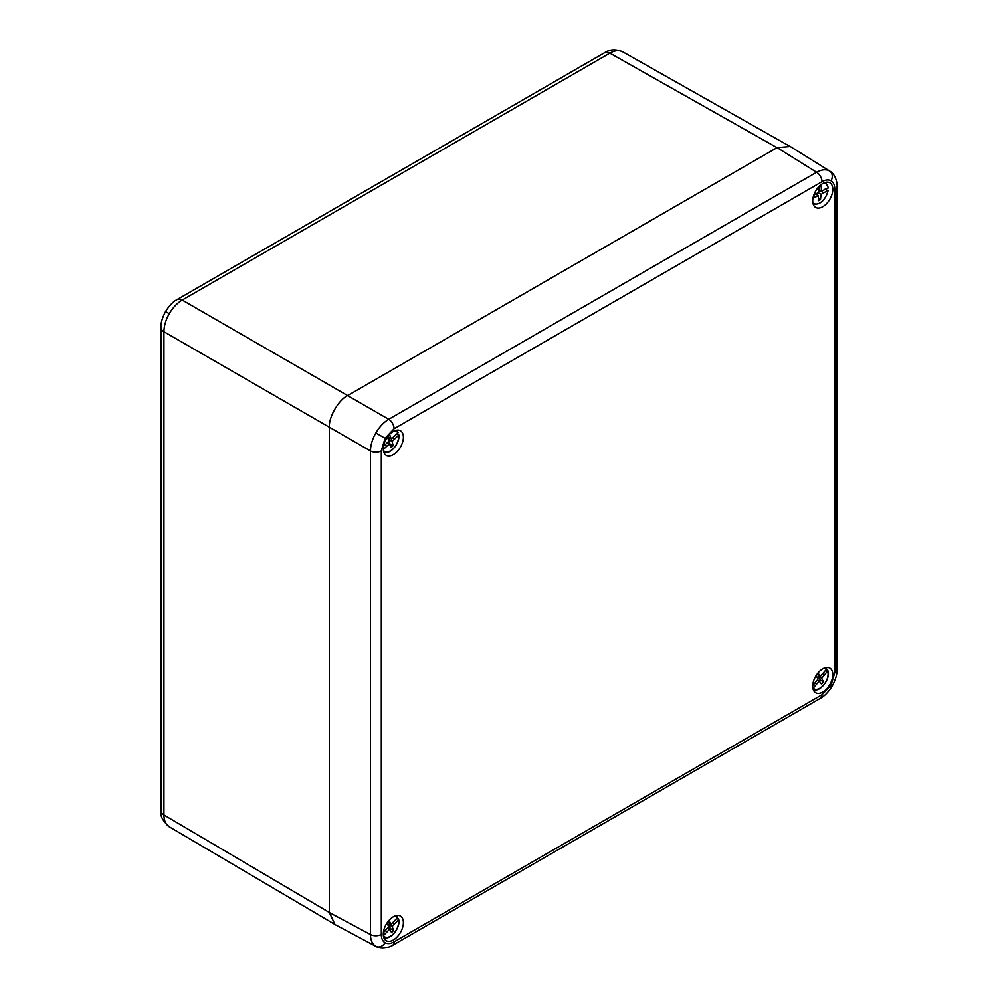 <?xml version="1.0" encoding="UTF-8"?>
<svg xmlns="http://www.w3.org/2000/svg" width="998" height="998" viewBox="0 0 998 998"><rect width="100%" height="100%" fill="white"/><g stroke="black" fill="none" stroke-linecap="round" stroke-linejoin="round"><path stroke-width="1.5" d="M329.377 912.496L163.934 814.967C164.009 820.705 165.78 824.647 169.273 826.793L169.211 826.743C162.637 820.867 159.88 815.541 160.952 810.763L160.952 327.519A10.342 5.963 180 0 0 163.934 331.71L163.934 814.967A10.342 5.963 180 0 1 160.952 810.763M777.03 147.667L609.853 53.168A10.342 5.963 -120 0 0 604.726 52.669C609.865 49.239 615.853 48.952 622.69 51.834L622.764 51.871C619.159 49.925 614.855 50.362 609.853 53.168L182.21 300.061C177.182 303.043 172.879 307.584 169.273 313.696C165.78 319.859 164.009 325.872 163.934 331.71L329.377 427.231L329.377 912.546L370.458 934.477A7.747 4.479 0 0 0 381.311 934.415C381.361 938.444 382.621 941.201 385.053 942.698C387.573 944.058 390.592 943.771 394.098 941.8L821.99 694.758L831.035 685.214L834.777 672.615L834.777 189.071C834.727 185.054 833.48 182.297 831.035 180.788C828.515 179.428 825.508 179.727 821.99 181.686L394.098 428.728L385.053 438.272L381.311 450.884L381.311 934.415M329.377 912.546L334.979 924.522L375.847 946.329C372.366 944.183 370.557 940.241 370.458 934.477L370.458 450.934C370.557 445.12 372.366 439.132 375.847 432.957C379.452 426.857 383.743 422.304 388.721 419.297L816.614 172.255C821.653 169.473 825.982 169.049 829.575 170.995L829.825 171.145C837.409 175.324 837.322 187.674 837.048 185.902L837.048 185.902A7.747 4.479 0 0 1 834.777 189.071M822.764 206.723A14.209 8.209 -60 0 1 815.428 207.285A14.209 8.209 -60 0 1 813.545 195.82A14.209 8.209 -60 0 1 822.764 183.52A14.209 8.209 -60 0 1 829.625 182.684A14.209 8.209 -60 0 1 832.107 193.986A14.209 8.209 -60 0 1 822.764 206.723M393.324 431.448A14.209 8.209 120 0 0 384.105 443.761A14.209 8.209 120 0 0 385.989 455.213A14.209 8.209 120 0 0 393.324 454.651A14.209 8.209 120 0 0 402.681 441.914A14.209 8.209 120 0 0 400.198 430.612A14.209 8.209 120 0 0 393.324 431.448M393.324 916.763A14.209 8.209 -60 0 1 400.198 915.927A14.209 8.209 -60 0 1 402.681 927.229A14.209 8.209 -60 0 1 393.324 939.979A14.209 8.209 -60 0 1 385.989 940.54A14.209 8.209 -60 0 1 384.105 929.076A14.209 8.209 -60 0 1 393.324 916.763M822.764 692.051A14.209 8.209 120 0 0 832.107 679.301A14.209 8.209 120 0 0 829.625 667.999A14.209 8.209 120 0 0 822.764 668.835A14.209 8.209 120 0 0 813.545 681.147A14.209 8.209 120 0 0 815.428 692.6A14.209 8.209 120 0 0 822.764 692.051M821.99 181.686A7.747 4.479 60 0 0 816.614 172.255L777.08 147.642L347.641 395.582L388.721 419.297A7.747 4.479 60 0 1 394.098 428.728M777.08 147.642L790.254 146.506L829.825 171.145M381.311 450.884A7.747 4.479 0 0 1 370.458 450.934L329.377 427.219C328.554 417.251 338.596 399.849 347.641 395.582L182.21 300.061A10.342 5.963 -120 0 0 177.083 299.575L604.726 52.669M816.788 683.942L813.183 688.208A11.652 6.737 120 0 0 823.699 684.94A11.652 6.737 120 0 0 827.604 671.068L821.666 678.341L823.462 681.846L821.529 684.154L819.283 681.172L816.788 683.942L815.029 682.919M812.721 685.663L818.023 679.151L816.214 675.658L818.16 673.351L820.393 676.332L826.494 669.284A11.652 6.737 120 0 0 824.136 668.149M827.579 670.194L827.604 671.068L826.394 669.409M817.325 680.05L819.283 681.172M817.2 674.486L820.393 676.332M824.011 675.347L822.215 674.311M819.071 675.559L818.372 676.444L821.666 678.341M818.372 676.444L820.169 679.95L823.462 681.846M820.169 679.95L819.183 681.123M826.456 668.41L826.494 669.284L826.456 668.41A12.438 7.173 -60 0 0 825.758 667.824L825.546 667.687A12.438 7.173 -60 0 1 825.758 667.824L826.544 668.473M812.809 202.457A11.652 6.737 120 0 0 821.154 202.07A11.652 6.737 120 0 0 827.866 190.955L825.271 188.722M813.844 194.934L818.61 192.464L819.221 187.162L821.404 186.115L821.292 191.167L828.066 188.111A11.652 6.737 120 0 0 824.136 182.834M827.903 190.393L821.067 194.398L820.456 199.7L818.273 200.748L818.385 195.695L812.983 198.103M818.921 189.807L821.292 191.167M823.812 192.901L820.518 191.005L818.659 192.015M818.148 192.714L821.067 194.398M813.607 195.62L815.665 196.806M815.603 194.086L818.385 195.695M817.724 192.938L817.474 195.159M818.323 198.465L820.456 199.7M383.369 450.385A11.652 6.737 120 0 0 393.224 448.676A11.652 6.737 120 0 0 398.551 435.228L392.089 441.428L393.1 445.694L391.004 447.64L389.507 443.823L383.294 449.399M383.494 446.343L388.721 441.291L387.711 437.024L389.806 435.078L391.303 438.908L397.865 433.007A11.652 6.737 120 0 0 394.709 430.762M398.564 434.442L398.551 435.228L397.254 433.581M384.941 445.008L386.837 446.106M387.411 442.613L389.507 443.823M387.935 436.812L391.303 438.908M394.659 438.846L392.701 437.71M390.106 438.222L388.796 439.532L392.089 441.428M388.796 439.532L389.806 443.798L393.1 445.694M397.878 432.221L397.865 433.007L397.878 432.221A12.438 7.173 -60 0 0 396.331 430.437L396.106 430.288M383.369 935.712A11.652 6.737 120 0 0 393.611 933.604A11.652 6.737 120 0 0 398.389 919.719L392.164 926.506L393.599 930.385L391.578 932.531L389.682 929.138L383.369 935.625M383.357 932.656L388.646 926.868L387.212 922.975L389.232 920.83L391.129 924.235L397.478 917.711A11.652 6.737 120 0 0 394.709 916.077M398.377 918.871L398.389 919.719L397.154 918.06M385.278 930.635L387.087 931.683M387.673 927.978L389.682 929.138M387.835 922.314L391.129 924.235M394.634 923.686L392.775 922.614M389.856 923.499L388.883 924.61L392.164 926.506M388.883 924.61L390.305 928.489L393.599 930.385M390.305 928.489L389.694 929.15M397.466 916.875L397.478 917.711L397.466 916.875A12.438 7.173 -60 0 0 396.331 915.752L396.106 915.615A12.438 7.173 -60 0 1 396.331 915.752L397.591 916.987M177.083 299.575C173.215 301.508 169.373 305.5 165.543 311.538L169.273 313.696M829.575 170.995A7.747 6.325 120 0 1 831.035 180.788M375.847 432.957L385.053 438.272M821.99 694.758A7.747 4.479 60 0 1 820.393 698.313C824.523 696.13 828.477 692.001 832.27 685.925L831.035 685.214M820.393 698.313L392.488 945.356A7.747 4.479 60 0 0 394.098 941.8M375.847 946.329A7.747 6.325 -60 0 0 385.053 942.698M834.777 672.615A7.747 4.479 0 0 0 837.048 669.446L837.048 185.902M813.345 689.344A12.438 7.173 -60 0 1 813.108 689.219L813.345 689.344C819.882 693.311 831.284 677.991 827.754 670.419M813.345 204.029A12.438 7.173 -60 0 1 813.108 203.891L813.345 204.029C820.119 205.014 825.034 200.573 828.091 190.705M396.106 430.3A12.438 7.173 -60 0 1 396.331 430.437L398.04 432.384M383.906 451.957A12.438 7.173 -60 0 1 383.669 451.832L383.906 451.957C389.844 455.525 400.41 442.912 398.763 434.741M622.69 51.834L789.094 145.908M169.211 826.743L333.881 923.824M165.543 311.538C162.225 317.875 160.69 323.202 160.952 327.519M376.096 946.466C383.506 950.944 394.16 944.707 392.488 945.356M832.27 685.925C835.638 679.613 837.235 674.112 837.048 669.446M828.303 187.811L825.758 182.509M383.906 937.272C390.156 941.052 401.171 927.067 398.576 919.146"/></g></svg>
